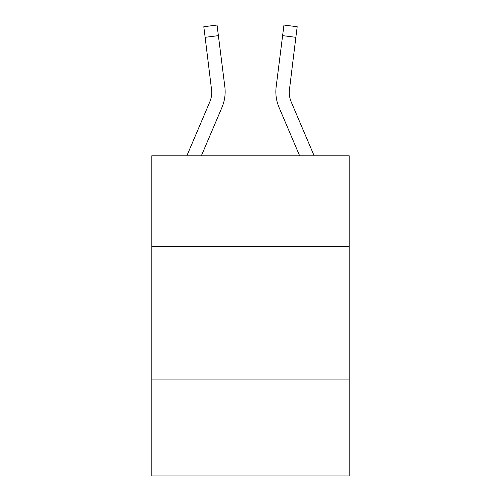 <?xml version="1.0" encoding="UTF-8"?>
<svg xmlns="http://www.w3.org/2000/svg" width="501" height="501" viewBox="0 0 501 501"><rect width="100%" height="100%" fill="white"/><g stroke="black" fill="none" stroke-linecap="round" stroke-linejoin="round"><path stroke-width="0.75" d="M349.216 246.498L349.216 155.786L151.784 155.786L151.784 246.498L349.216 246.498L349.216 475.95L151.784 475.95L151.784 246.498M349.216 379.902L151.784 379.902M201.364 155.786L221.956 107.427A40.024 40.024 0 0 0 224.836 86.736L218.38 35.64L205.147 37.312L203.807 26.722L217.046 25.05L218.38 35.64M225.106 93.693L225.156 92.065L225.106 93.693M224.636 85.132L224.836 86.736M299.636 155.786L279.044 107.427A40.024 40.024 0 0 1 276.164 86.736L283.954 25.05L297.193 26.722L283.954 25.05L297.193 26.722L283.954 25.05L297.193 26.722L283.954 25.05L297.193 26.722L283.954 25.05L297.193 26.722L283.954 25.05L297.193 26.722L283.954 25.05L297.193 26.722L283.954 25.05L297.193 26.722L283.954 25.05L297.193 26.722L283.954 25.05L297.193 26.722L283.954 25.05L297.193 26.722L283.954 25.05L297.193 26.722L283.954 25.05L297.193 26.722L283.954 25.05L297.193 26.722L283.954 25.05L297.193 26.722L283.954 25.05L297.193 26.722L283.954 25.05L297.193 26.722L283.954 25.05L297.193 26.722L283.954 25.05L297.193 26.722L283.954 25.05L297.193 26.722L283.954 25.05L297.193 26.722L283.954 25.05L297.193 26.722L283.954 25.05L297.193 26.722L283.954 25.05L297.193 26.722L283.954 25.05L297.193 26.722L295.853 37.312L282.62 35.64M314.133 155.786L291.319 102.204A26.678 26.678 0 0 1 289.19 91.796L295.853 37.312M289.19 91.802L289.396 88.408A26.678 26.678 0 0 0 291.319 102.204A26.678 26.678 0 0 1 289.19 91.796A26.678 26.678 0 0 0 291.319 102.204A26.678 26.678 0 0 1 289.19 91.796A26.678 26.678 0 0 0 291.319 102.204A26.678 26.678 0 0 1 289.19 91.796A26.678 26.678 0 0 0 291.319 102.204A26.678 26.678 0 0 1 289.19 91.796A26.678 26.678 0 0 0 291.319 102.204A26.678 26.678 0 0 1 289.19 91.796A26.678 26.678 0 0 0 291.319 102.204A26.678 26.678 0 0 1 289.19 91.796A26.678 26.678 0 0 0 291.319 102.204A26.678 26.678 0 0 1 289.19 91.796A26.678 26.678 0 0 0 291.319 102.204A26.678 26.678 0 0 1 289.19 91.796A26.678 26.678 0 0 0 291.319 102.204A26.678 26.678 0 0 1 289.19 91.796A26.678 26.678 0 0 0 291.319 102.204A26.678 26.678 0 0 1 289.19 91.796A26.678 26.678 0 0 0 291.319 102.204A26.678 26.678 0 0 1 289.19 91.796A26.678 26.678 0 0 0 291.319 102.204M186.867 155.786L209.681 102.204A26.678 26.678 0 0 0 211.81 91.802L205.147 37.312M209.681 102.204A26.678 26.678 0 0 0 211.81 91.802A26.678 26.678 0 0 1 209.681 102.204A26.678 26.678 0 0 0 211.604 88.408L211.81 91.796M225.156 91.733L225.106 93.706L225.156 91.733M203.807 26.722L217.046 25.05M275.844 91.733L275.894 93.706L275.844 91.733M276.164 86.736L276.364 85.132"/></g></svg>
